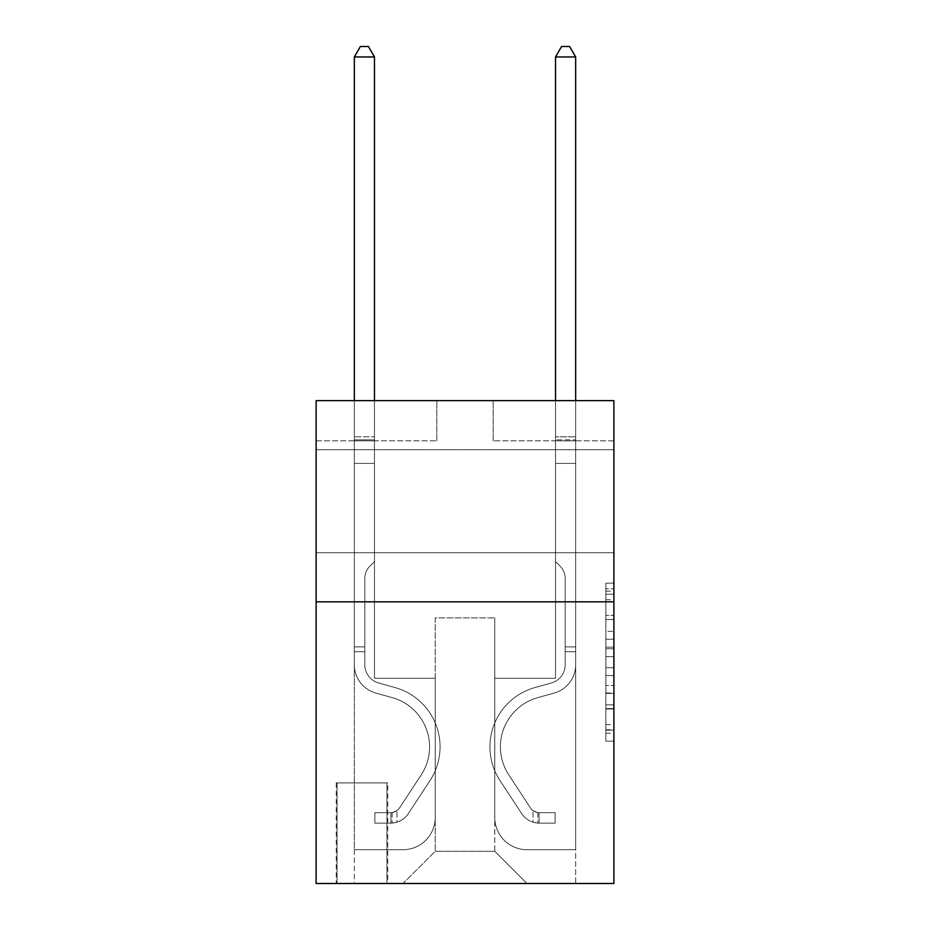 <?xml version="1.0" encoding="UTF-8"?>
<svg xmlns="http://www.w3.org/2000/svg" width="930" height="930" viewBox="0 0 930 930"><rect width="100%" height="100%" fill="white"/><g stroke="black" fill="none" stroke-linecap="round" stroke-linejoin="round"><path stroke-width="0.7" stroke-dasharray="4.65 3.49" d="M605.837 631.365L605.837 656.65L613.893 656.65L613.893 733.27L613.893 591.085L613.893 656.65L605.837 656.65L605.837 588.713L605.837 741.175L605.837 583.18L605.837 730.12L613.893 730.12L605.837 730.12L613.893 730.12L605.837 730.12L605.837 704.835L605.837 741.175L613.893 741.175L613.893 583.18L613.893 729.725L613.893 667.705L605.837 667.705L613.893 667.705L613.893 704.835L613.893 594.235L605.837 594.235L613.893 594.235L613.893 741.175L613.893 591.085L613.893 741.175L605.837 741.175L605.837 583.18L613.893 583.18L613.893 591.085L613.893 583.18L613.893 591.085L613.893 583.18L613.893 588.713L613.893 583.18L605.837 583.18L605.837 594.235L613.893 594.235L605.837 594.235L605.837 631.365L613.893 631.365M613.893 501.212L613.893 552.722L613.893 501.212M316.107 501.212L316.107 552.722L316.107 501.212M387.74 782.897L336.23 782.897L387.74 782.897L387.74 883.5L336.23 883.5L387.74 883.5M336.23 782.897L336.23 883.5M613.893 647.164L613.893 639.27L613.893 647.164L605.837 647.164L605.837 615.369L605.837 708.986L605.837 685.48L613.893 685.48L605.837 685.48L605.837 741.175L613.893 741.175L605.837 741.175L613.893 741.175L605.837 741.175L605.837 583.18L613.893 583.18L605.837 583.18L613.893 583.18L605.837 583.18L605.837 647.164L613.893 647.164M613.893 601.815L613.893 883.5L316.107 883.5L316.107 601.815L613.893 601.815L613.893 400.621L493.167 400.621L613.893 400.621L613.893 440.855L613.893 400.621L316.107 400.621L436.833 400.621L316.107 400.621L316.107 601.815L613.893 601.815L316.107 601.815M613.893 440.855L493.167 440.855L613.893 440.855M555.536 440.855L575.658 440.855L555.536 440.855L575.658 440.855L555.536 440.855L575.658 440.855L555.536 440.855L575.658 440.855L555.536 440.855L575.658 440.855L555.536 440.855L555.536 678.272L494.783 678.272L494.783 851.31L435.217 851.31L494.783 851.31L526.973 883.5L575.658 883.5L575.658 440.855L575.658 883.5L403.027 883.5L526.973 883.5L494.783 851.31L526.973 883.5L494.783 851.31L494.783 617.915L494.783 817.505A32.19 32.19 0 0 0 526.973 849.695L575.658 849.695L575.658 440.855L575.658 849.695L575.658 440.855L575.658 849.695L575.658 440.855L575.658 849.695L526.973 849.695A32.19 32.19 0 0 1 494.783 817.505A32.19 32.19 0 0 0 526.973 849.695A32.19 32.19 0 0 1 494.783 817.505A32.19 32.19 0 0 0 526.973 849.695A32.19 32.19 0 0 1 494.783 817.505A32.19 32.19 0 0 0 526.973 849.695A32.19 32.19 0 0 1 494.783 817.505L494.783 678.272L494.783 817.505L494.783 678.272L494.783 817.505L494.783 678.272L494.783 817.505L494.783 678.272L555.536 678.272L494.783 678.272L555.536 678.272L494.783 678.272L555.536 678.272L494.783 678.272L555.536 678.272L494.783 678.272L555.536 678.272L555.536 440.855M316.107 440.855L436.833 440.855L316.107 440.855L316.107 400.621L316.107 440.855M354.342 440.855L374.465 440.855L354.342 440.855L374.465 440.855L354.342 440.855L374.465 440.855L354.342 440.855L374.465 440.855L354.342 440.855L374.465 440.855L354.342 440.855L354.342 883.5L403.027 883.5L435.217 851.31L435.217 678.272L374.465 678.272L374.465 440.855L374.465 678.272L374.465 440.855L374.465 678.272L374.465 440.855L374.465 678.272L374.465 440.855L374.465 678.272L374.465 440.855L374.465 678.272L435.217 678.272L374.465 678.272L435.217 678.272L374.465 678.272L435.217 678.272L374.465 678.272L435.217 678.272L374.465 678.272L435.217 678.272L435.217 851.31L403.027 883.5L435.217 851.31L403.027 883.5L354.342 883.5L354.342 440.855L354.342 849.695L403.027 849.695A32.19 32.19 0 0 0 435.217 817.505L435.217 678.272L435.217 817.505A32.19 32.19 0 0 1 403.027 849.695A32.19 32.19 0 0 0 435.217 817.505A32.19 32.19 0 0 1 403.027 849.695A32.19 32.19 0 0 0 435.217 817.505A32.19 32.19 0 0 1 403.027 849.695A32.19 32.19 0 0 0 435.217 817.505A32.19 32.19 0 0 1 403.027 849.695L354.342 849.695L403.027 849.695L354.342 849.695L403.027 849.695L354.342 849.695L403.027 849.695L354.342 849.695L354.342 440.855M337.032 883.5L386.938 883.5L337.032 883.5L337.032 782.897L386.938 782.897L386.938 883.5L386.938 782.897L337.032 782.897L337.032 883.5M435.217 617.915L435.217 851.31L435.217 617.915L494.783 617.915L435.217 617.915M493.167 440.855L493.167 400.621L493.167 440.855M436.833 440.855L436.833 400.621L436.833 440.855M605.837 656.65L613.893 656.65L605.837 656.65M605.837 588.713L605.837 583.18L605.837 588.713L613.893 588.713L605.837 588.713M605.837 708.59L605.837 675.61L605.837 708.59L613.893 708.59L605.837 708.59M605.837 675.61L605.837 667.705L613.893 667.705L605.837 667.705L605.837 675.61L613.893 675.61L605.837 675.61M605.837 615.369L605.837 594.235L605.837 615.369L613.893 615.369L605.837 615.369M605.837 583.18L613.893 583.18L605.837 583.18L605.837 591.085L605.837 583.18L613.893 583.18M605.837 741.175L613.893 741.175L605.837 741.175L605.837 733.27L605.837 741.175M364.804 646.885L364.804 651.721L354.342 651.721L354.342 646.885L354.342 664.764L354.342 56.963L354.342 463.396L354.342 56.963L374.465 56.963L374.465 436.833L374.465 56.963L354.342 56.963L360.375 46.5L368.42 46.5L360.375 46.5L354.342 56.963L354.342 463.396L354.342 56.963L374.465 56.963L368.42 46.5L374.465 56.963L374.465 463.396L354.342 463.396L374.465 463.396L374.465 561.581L369.919 566.114A17.484 17.484 0 0 0 364.804 578.483A17.484 17.484 0 0 1 369.919 566.114L374.465 561.581L374.465 56.963L354.342 56.963L360.375 46.5L368.42 46.5L360.375 46.5L354.342 56.963L354.342 664.764A29.376 29.376 0 0 0 375.825 693.059A29.376 29.376 0 0 1 354.342 664.764L354.342 463.396L374.465 463.396L374.465 561.581L369.919 566.114A17.484 17.484 0 0 0 364.804 578.483A17.484 17.484 0 0 1 369.919 566.114L374.465 561.581L374.465 463.396L354.342 463.396L354.342 664.764A29.376 29.376 0 0 0 375.825 693.059A29.376 29.376 0 0 1 354.342 664.764L354.342 463.396L374.465 463.396L374.465 439.832L374.465 561.581L369.919 566.114A17.484 17.484 0 0 0 364.804 578.483A17.484 17.484 0 0 1 369.919 566.114L374.465 561.581L374.465 463.396L354.342 463.396L354.342 664.764A29.376 29.376 0 0 0 375.825 693.059A29.376 29.376 0 0 1 354.342 664.764L354.342 463.396L374.465 463.396L374.465 436.833L374.465 561.581L369.919 566.114A17.484 17.484 0 0 0 364.804 578.483A17.484 17.484 0 0 1 369.919 566.114L374.465 561.581L374.465 463.396L354.342 463.396L354.342 664.764A29.376 29.376 0 0 0 375.825 693.059L392.204 697.628L375.825 693.059A29.376 29.376 0 0 1 354.342 664.764L354.342 463.396L374.465 463.396L374.465 56.963L368.42 46.5L374.465 56.963L374.465 561.581L369.919 566.114A17.484 17.484 0 0 0 364.804 578.483A17.484 17.484 0 0 1 369.919 566.114L374.465 561.581L374.465 463.396L354.342 463.396L354.342 664.764L354.342 651.721L364.804 651.721L364.804 646.885L354.342 646.885L364.804 646.885L364.804 664.764L364.804 578.483L364.804 664.764A18.914 18.914 0 0 0 378.638 682.98A18.914 18.914 0 0 1 364.804 664.764L364.804 578.483L364.804 664.764L364.804 646.885L354.342 646.885L364.804 646.885L364.804 664.764A18.914 18.914 0 0 0 378.638 682.98A18.914 18.914 0 0 1 364.804 664.764L364.804 578.483L364.804 664.764A18.914 18.914 0 0 0 378.638 682.98A18.914 18.914 0 0 1 364.804 664.764L364.804 578.483L364.804 664.764L364.804 646.885L354.342 646.885M390.96 823.131A21.332 21.332 0 0 0 408.386 813.506L429.962 780.63A61.566 61.566 0 0 0 395.018 687.549L378.638 682.98A18.914 18.914 0 0 1 364.804 664.764A18.914 18.914 0 0 0 378.638 682.98A18.914 18.914 0 0 1 364.804 664.764L364.804 578.483L364.804 664.764A18.914 18.914 0 0 0 378.638 682.98A18.914 18.914 0 0 1 364.804 664.764A18.914 18.914 0 0 0 378.638 682.98L395.018 687.549L378.638 682.98A18.914 18.914 0 0 1 364.804 664.764A18.914 18.914 0 0 0 378.638 682.98L395.018 687.549A61.566 61.566 0 0 1 429.962 780.63A61.566 61.566 0 0 0 395.018 687.549L378.638 682.98A18.914 18.914 0 0 1 364.804 664.764A18.914 18.914 0 0 0 378.638 682.98A18.914 18.914 0 0 1 364.804 664.764A18.914 18.914 0 0 0 378.638 682.98L395.018 687.549L378.638 682.98A18.914 18.914 0 0 1 364.804 664.764A18.914 18.914 0 0 0 378.638 682.98L395.018 687.549A61.566 61.566 0 0 1 429.962 780.63A61.566 61.566 0 0 0 395.018 687.549L378.638 682.98L395.018 687.549A61.566 61.566 0 0 1 429.962 780.63L408.386 813.506L429.962 780.63A61.566 61.566 0 0 0 395.018 687.549L378.638 682.98L395.018 687.549A61.566 61.566 0 0 1 429.962 780.63A61.566 61.566 0 0 0 395.018 687.549L378.638 682.98L395.018 687.549A61.566 61.566 0 0 1 429.962 780.63A61.566 61.566 0 0 0 395.018 687.549A61.566 61.566 0 0 1 429.962 780.63L408.386 813.506L429.962 780.63A61.566 61.566 0 0 0 395.018 687.549A61.566 61.566 0 0 1 429.962 780.63L408.386 813.506A21.332 21.332 0 0 1 396.994 822.143A21.332 21.332 0 0 0 408.386 813.506L429.962 780.63A61.566 61.566 0 0 0 395.018 687.549A61.566 61.566 0 0 1 429.962 780.63A61.566 61.566 0 0 0 395.018 687.549A61.566 61.566 0 0 1 429.962 780.63L408.386 813.506L429.962 780.63A61.566 61.566 0 0 0 395.018 687.549A61.566 61.566 0 0 1 429.962 780.63L408.386 813.506A21.332 21.332 0 0 1 396.994 822.143C390.798 823.457 390.798 823.457 396.994 822.143C390.798 823.457 390.798 823.457 396.994 822.143A21.332 21.332 0 0 0 408.386 813.506L429.962 780.63L408.386 813.506A21.332 21.332 0 0 1 396.994 822.143C390.798 823.457 390.798 823.457 396.994 822.143C390.798 823.457 390.798 823.457 396.994 822.143A21.332 21.332 0 0 0 408.386 813.506L429.962 780.63L408.386 813.506A21.332 21.332 0 0 1 396.994 822.143C390.798 823.457 390.798 823.457 396.994 822.143C390.798 823.457 390.798 823.457 396.994 822.143A21.332 21.332 0 0 0 408.386 813.506L429.962 780.63L408.386 813.506A21.332 21.332 0 0 1 396.994 822.143C390.798 823.457 390.798 823.457 396.994 822.143C390.798 823.457 390.798 823.457 396.994 822.143A21.332 21.332 0 0 0 408.386 813.506A21.332 21.332 0 0 1 390.96 823.131L390.96 812.669A10.869 10.869 0 0 0 399.644 807.775L421.209 774.888A51.104 51.104 0 0 0 392.204 697.628L375.825 693.059A29.376 29.376 0 0 1 354.342 664.764A29.376 29.376 0 0 0 375.825 693.059A29.376 29.376 0 0 1 354.342 664.764A29.376 29.376 0 0 0 375.825 693.059L392.204 697.628A51.104 51.104 0 0 1 421.209 774.888A51.104 51.104 0 0 0 392.204 697.628L375.825 693.059A29.376 29.376 0 0 1 354.342 664.764A29.376 29.376 0 0 0 375.825 693.059L392.204 697.628L375.825 693.059A29.376 29.376 0 0 1 354.342 664.764A29.376 29.376 0 0 0 375.825 693.059A29.376 29.376 0 0 1 354.342 664.764A29.376 29.376 0 0 0 375.825 693.059L392.204 697.628L375.825 693.059A29.376 29.376 0 0 1 354.342 664.764A29.376 29.376 0 0 0 375.825 693.059L392.204 697.628A51.104 51.104 0 0 1 421.209 774.888A51.104 51.104 0 0 0 392.204 697.628L375.825 693.059L392.204 697.628A51.104 51.104 0 0 1 421.209 774.888L399.644 807.775L421.209 774.888A51.104 51.104 0 0 0 392.204 697.628L375.825 693.059L392.204 697.628A51.104 51.104 0 0 1 421.209 774.888A51.104 51.104 0 0 0 392.204 697.628L375.825 693.059L392.204 697.628A51.104 51.104 0 0 1 421.209 774.888A51.104 51.104 0 0 0 392.204 697.628A51.104 51.104 0 0 1 421.209 774.888L399.644 807.775L421.209 774.888A51.104 51.104 0 0 0 392.204 697.628A51.104 51.104 0 0 1 421.209 774.888L399.644 807.775A10.869 10.869 0 0 1 396.994 810.565C390.902 813.366 390.902 813.366 396.994 810.565C390.902 813.366 390.902 813.366 396.994 810.565A10.869 10.869 0 0 0 399.644 807.775L421.209 774.888A51.104 51.104 0 0 0 392.204 697.628A51.104 51.104 0 0 1 421.209 774.888A51.104 51.104 0 0 0 392.204 697.628A51.104 51.104 0 0 1 421.209 774.888L399.644 807.775L421.209 774.888A51.104 51.104 0 0 0 392.204 697.628A51.104 51.104 0 0 1 421.209 774.888L399.644 807.775A10.869 10.869 0 0 1 396.994 810.565C390.902 813.366 390.902 813.366 396.994 810.565C390.902 813.366 390.902 813.366 396.994 810.565A10.869 10.869 0 0 0 399.644 807.775L421.209 774.888L399.644 807.775A10.869 10.869 0 0 1 396.994 810.565C390.902 813.366 390.902 813.366 396.994 810.565C390.902 813.366 390.902 813.366 396.994 810.565A10.869 10.869 0 0 0 399.644 807.775L421.209 774.888L399.644 807.775A10.869 10.869 0 0 1 396.994 810.565C390.902 813.366 390.902 813.366 396.994 810.565C390.902 813.366 390.902 813.366 396.994 810.565A10.869 10.869 0 0 0 399.644 807.775L421.209 774.888L399.644 807.775A10.869 10.869 0 0 1 396.994 810.565C390.902 813.366 390.902 813.366 396.994 810.565C390.902 813.366 390.902 813.366 396.994 810.565A10.869 10.869 0 0 0 399.644 807.775A10.869 10.869 0 0 1 390.96 812.669L390.96 823.131L374.86 823.143L390.96 823.131A21.332 21.332 0 0 0 408.386 813.506A21.332 21.332 0 0 1 390.96 823.131L390.96 812.669L374.86 812.681L390.96 812.669A10.869 10.869 0 0 0 399.644 807.775A10.869 10.869 0 0 1 390.96 812.669L390.96 823.131L374.86 823.143L374.86 812.681L374.86 823.143L390.96 823.131A21.332 21.332 0 0 0 408.386 813.506A21.332 21.332 0 0 1 390.96 823.131L390.96 812.669L374.86 812.681L390.96 812.669A10.869 10.869 0 0 0 399.644 807.775A10.869 10.869 0 0 1 390.96 812.669L390.96 823.131L374.86 823.143L374.86 812.681L374.86 823.143L390.96 823.131A21.332 21.332 0 0 0 408.386 813.506A21.332 21.332 0 0 1 390.96 823.131L390.96 812.669L374.86 812.681L390.96 812.669A10.869 10.869 0 0 0 399.644 807.775A10.869 10.869 0 0 1 390.96 812.669L390.96 823.131L374.86 823.143L374.86 812.681L374.86 823.143L390.96 823.131A21.332 21.332 0 0 0 408.386 813.506A21.332 21.332 0 0 1 390.96 823.131L390.96 812.669L374.86 812.681L390.96 812.669A10.869 10.869 0 0 0 399.644 807.775A10.869 10.869 0 0 1 390.96 812.669L390.96 823.131L374.86 823.143L374.86 812.681L374.86 823.143L390.96 823.131M565.196 646.885L565.196 651.721L575.658 651.721L575.658 646.885L575.658 664.764L575.658 56.963L575.658 463.396L575.658 56.963L555.536 56.963L555.536 436.833L555.536 56.963L575.658 56.963L569.625 46.5L561.581 46.5L569.625 46.5L575.658 56.963L575.658 463.396L575.658 56.963L555.536 56.963L561.581 46.5L555.536 56.963L555.536 463.396L575.658 463.396L555.536 463.396L555.536 561.581L560.081 566.114A17.484 17.484 0 0 1 565.196 578.483A17.484 17.484 0 0 0 560.081 566.114L555.536 561.581L555.536 56.963L575.658 56.963L569.625 46.5L561.581 46.5L569.625 46.5L575.658 56.963L575.658 664.764A29.376 29.376 0 0 1 554.175 693.059A29.376 29.376 0 0 0 575.658 664.764L575.658 463.396L555.536 463.396L555.536 561.581L560.081 566.114A17.484 17.484 0 0 1 565.196 578.483A17.484 17.484 0 0 0 560.081 566.114L555.536 561.581L555.536 463.396L575.658 463.396L575.658 664.764A29.376 29.376 0 0 1 554.175 693.059A29.376 29.376 0 0 0 575.658 664.764L575.658 463.396L555.536 463.396L555.536 439.832L555.536 561.581L560.081 566.114A17.484 17.484 0 0 1 565.196 578.483A17.484 17.484 0 0 0 560.081 566.114L555.536 561.581L555.536 463.396L575.658 463.396L575.658 664.764A29.376 29.376 0 0 1 554.175 693.059A29.376 29.376 0 0 0 575.658 664.764L575.658 463.396L555.536 463.396L555.536 436.833L555.536 561.581L560.081 566.114A17.484 17.484 0 0 1 565.196 578.483A17.484 17.484 0 0 0 560.081 566.114L555.536 561.581L555.536 463.396L575.658 463.396L575.658 664.764A29.376 29.376 0 0 1 554.175 693.059L537.796 697.628L554.175 693.059A29.376 29.376 0 0 0 575.658 664.764L575.658 463.396L555.536 463.396L555.536 56.963L561.581 46.5L555.536 56.963L555.536 561.581L560.081 566.114A17.484 17.484 0 0 1 565.196 578.483A17.484 17.484 0 0 0 560.081 566.114L555.536 561.581L555.536 463.396L575.658 463.396L575.658 664.764L575.658 651.721L565.196 651.721L565.196 646.885L575.658 646.885L565.196 646.885L565.196 664.764L565.196 578.483L565.196 664.764A18.914 18.914 0 0 1 551.362 682.98A18.914 18.914 0 0 0 565.196 664.764L565.196 578.483L565.196 664.764L565.196 646.885L575.658 646.885L565.196 646.885L565.196 664.764A18.914 18.914 0 0 1 551.362 682.98A18.914 18.914 0 0 0 565.196 664.764L565.196 578.483L565.196 664.764A18.914 18.914 0 0 1 551.362 682.98A18.914 18.914 0 0 0 565.196 664.764L565.196 578.483L565.196 664.764L565.196 646.885L575.658 646.885M539.04 823.131A21.332 21.332 0 0 1 521.614 813.506L500.038 780.63A61.566 61.566 0 0 1 534.983 687.549L551.362 682.98A18.914 18.914 0 0 0 565.196 664.764A18.914 18.914 0 0 1 551.362 682.98A18.914 18.914 0 0 0 565.196 664.764L565.196 578.483L565.196 664.764A18.914 18.914 0 0 1 551.362 682.98A18.914 18.914 0 0 0 565.196 664.764A18.914 18.914 0 0 1 551.362 682.98L534.983 687.549L551.362 682.98A18.914 18.914 0 0 0 565.196 664.764A18.914 18.914 0 0 1 551.362 682.98L534.983 687.549A61.566 61.566 0 0 0 500.038 780.63A61.566 61.566 0 0 1 534.983 687.549L551.362 682.98A18.914 18.914 0 0 0 565.196 664.764A18.914 18.914 0 0 1 551.362 682.98A18.914 18.914 0 0 0 565.196 664.764A18.914 18.914 0 0 1 551.362 682.98L534.983 687.549L551.362 682.98A18.914 18.914 0 0 0 565.196 664.764A18.914 18.914 0 0 1 551.362 682.98L534.983 687.549A61.566 61.566 0 0 0 500.038 780.63A61.566 61.566 0 0 1 534.983 687.549L551.362 682.98L534.983 687.549A61.566 61.566 0 0 0 500.038 780.63L521.614 813.506L500.038 780.63A61.566 61.566 0 0 1 534.983 687.549L551.362 682.98L534.983 687.549A61.566 61.566 0 0 0 500.038 780.63A61.566 61.566 0 0 1 534.983 687.549L551.362 682.98L534.983 687.549A61.566 61.566 0 0 0 500.038 780.63A61.566 61.566 0 0 1 534.983 687.549A61.566 61.566 0 0 0 500.038 780.63L521.614 813.506L500.038 780.63A61.566 61.566 0 0 1 534.983 687.549A61.566 61.566 0 0 0 500.038 780.63L521.614 813.506A21.332 21.332 0 0 0 533.006 822.143A21.332 21.332 0 0 1 521.614 813.506L500.038 780.63A61.566 61.566 0 0 1 534.983 687.549A61.566 61.566 0 0 0 500.038 780.63A61.566 61.566 0 0 1 534.983 687.549A61.566 61.566 0 0 0 500.038 780.63L521.614 813.506L500.038 780.63A61.566 61.566 0 0 1 534.983 687.549A61.566 61.566 0 0 0 500.038 780.63L521.614 813.506A21.332 21.332 0 0 0 533.006 822.143C539.202 823.457 539.202 823.457 533.006 822.143C539.202 823.457 539.202 823.457 533.006 822.143A21.332 21.332 0 0 1 521.614 813.506L500.038 780.63L521.614 813.506A21.332 21.332 0 0 0 533.006 822.143C539.202 823.457 539.202 823.457 533.006 822.143C539.202 823.457 539.202 823.457 533.006 822.143A21.332 21.332 0 0 1 521.614 813.506L500.038 780.63L521.614 813.506A21.332 21.332 0 0 0 533.006 822.143C539.202 823.457 539.202 823.457 533.006 822.143C539.202 823.457 539.202 823.457 533.006 822.143A21.332 21.332 0 0 1 521.614 813.506L500.038 780.63L521.614 813.506A21.332 21.332 0 0 0 533.006 822.143C539.202 823.457 539.202 823.457 533.006 822.143C539.202 823.457 539.202 823.457 533.006 822.143A21.332 21.332 0 0 1 521.614 813.506A21.332 21.332 0 0 0 539.04 823.131L539.04 812.669A10.869 10.869 0 0 1 530.356 807.775L508.791 774.888A51.104 51.104 0 0 1 537.796 697.628L554.175 693.059A29.376 29.376 0 0 0 575.658 664.764A29.376 29.376 0 0 1 554.175 693.059A29.376 29.376 0 0 0 575.658 664.764A29.376 29.376 0 0 1 554.175 693.059L537.796 697.628A51.104 51.104 0 0 0 508.791 774.888A51.104 51.104 0 0 1 537.796 697.628L554.175 693.059A29.376 29.376 0 0 0 575.658 664.764A29.376 29.376 0 0 1 554.175 693.059L537.796 697.628L554.175 693.059A29.376 29.376 0 0 0 575.658 664.764A29.376 29.376 0 0 1 554.175 693.059A29.376 29.376 0 0 0 575.658 664.764A29.376 29.376 0 0 1 554.175 693.059L537.796 697.628L554.175 693.059A29.376 29.376 0 0 0 575.658 664.764A29.376 29.376 0 0 1 554.175 693.059L537.796 697.628A51.104 51.104 0 0 0 508.791 774.888A51.104 51.104 0 0 1 537.796 697.628L554.175 693.059L537.796 697.628A51.104 51.104 0 0 0 508.791 774.888L530.356 807.775L508.791 774.888A51.104 51.104 0 0 1 537.796 697.628L554.175 693.059L537.796 697.628A51.104 51.104 0 0 0 508.791 774.888A51.104 51.104 0 0 1 537.796 697.628L554.175 693.059L537.796 697.628A51.104 51.104 0 0 0 508.791 774.888A51.104 51.104 0 0 1 537.796 697.628A51.104 51.104 0 0 0 508.791 774.888L530.356 807.775L508.791 774.888A51.104 51.104 0 0 1 537.796 697.628A51.104 51.104 0 0 0 508.791 774.888L530.356 807.775A10.869 10.869 0 0 0 533.006 810.565C539.098 813.366 539.098 813.366 533.006 810.565C539.098 813.366 539.098 813.366 533.006 810.565A10.869 10.869 0 0 1 530.356 807.775L508.791 774.888A51.104 51.104 0 0 1 537.796 697.628A51.104 51.104 0 0 0 508.791 774.888A51.104 51.104 0 0 1 537.796 697.628A51.104 51.104 0 0 0 508.791 774.888L530.356 807.775L508.791 774.888A51.104 51.104 0 0 1 537.796 697.628A51.104 51.104 0 0 0 508.791 774.888L530.356 807.775A10.869 10.869 0 0 0 533.006 810.565C539.098 813.366 539.098 813.366 533.006 810.565C539.098 813.366 539.098 813.366 533.006 810.565A10.869 10.869 0 0 1 530.356 807.775L508.791 774.888L530.356 807.775A10.869 10.869 0 0 0 533.006 810.565C539.098 813.366 539.098 813.366 533.006 810.565C539.098 813.366 539.098 813.366 533.006 810.565A10.869 10.869 0 0 1 530.356 807.775L508.791 774.888L530.356 807.775A10.869 10.869 0 0 0 533.006 810.565C539.098 813.366 539.098 813.366 533.006 810.565C539.098 813.366 539.098 813.366 533.006 810.565A10.869 10.869 0 0 1 530.356 807.775L508.791 774.888L530.356 807.775A10.869 10.869 0 0 0 533.006 810.565C539.098 813.366 539.098 813.366 533.006 810.565C539.098 813.366 539.098 813.366 533.006 810.565A10.869 10.869 0 0 1 530.356 807.775A10.869 10.869 0 0 0 539.04 812.669L539.04 823.131L555.14 823.143L539.04 823.131A21.332 21.332 0 0 1 521.614 813.506A21.332 21.332 0 0 0 539.04 823.131L539.04 812.669L555.14 812.681L539.04 812.669A10.869 10.869 0 0 1 530.356 807.775A10.869 10.869 0 0 0 539.04 812.669L539.04 823.131L555.14 823.143L555.14 812.681L555.14 823.143L539.04 823.131A21.332 21.332 0 0 1 521.614 813.506A21.332 21.332 0 0 0 539.04 823.131L539.04 812.669L555.14 812.681L539.04 812.669A10.869 10.869 0 0 1 530.356 807.775A10.869 10.869 0 0 0 539.04 812.669L539.04 823.131L555.14 823.143L555.14 812.681L555.14 823.143L539.04 823.131A21.332 21.332 0 0 1 521.614 813.506A21.332 21.332 0 0 0 539.04 823.131L539.04 812.669L555.14 812.681L539.04 812.669A10.869 10.869 0 0 1 530.356 807.775A10.869 10.869 0 0 0 539.04 812.669L539.04 823.131L555.14 823.143L555.14 812.681L555.14 823.143L539.04 823.131A21.332 21.332 0 0 1 521.614 813.506A21.332 21.332 0 0 0 539.04 823.131L539.04 812.669L555.14 812.681L539.04 812.669A10.869 10.869 0 0 1 530.356 807.775A10.869 10.869 0 0 0 539.04 812.669L539.04 823.131L555.14 823.143L555.14 812.681L555.14 823.143L539.04 823.131M354.342 400.621L354.342 56.963L374.465 56.963L354.342 56.963L360.375 46.5L368.42 46.5L360.375 46.5L354.342 56.963L354.342 436.833L354.342 56.963L374.465 56.963L368.42 46.5L374.465 56.963L374.465 436.833L374.465 56.963L354.342 56.963L360.375 46.5L368.42 46.5L360.375 46.5L354.342 56.963L374.465 56.963L368.42 46.5L374.465 56.963L374.465 400.621M555.536 400.621L555.536 436.833L575.658 436.833L555.536 436.833L575.658 436.833L555.536 436.833L575.658 436.833L555.536 436.833L575.658 436.833L555.536 436.833L575.658 436.833L555.536 436.833L555.536 439.832L555.536 56.963L561.581 46.5L555.536 56.963L575.658 56.963L555.536 56.963L575.658 56.963L569.625 46.5L561.581 46.5L569.625 46.5L575.658 56.963L575.658 436.833L575.658 56.963L555.536 56.963L561.581 46.5L555.536 56.963L555.536 436.833L555.536 56.963L575.658 56.963L569.625 46.5L561.581 46.5L569.625 46.5L575.658 56.963L575.658 400.621M374.86 812.681L390.553 812.681L374.86 812.681L374.86 823.143L374.86 812.681M354.342 436.833L354.342 439.832L354.342 436.833L374.465 436.833L354.342 436.833M396.994 822.143C390.798 823.457 390.798 823.457 396.994 822.143C390.798 823.457 390.798 823.457 396.994 822.143L396.994 810.565L396.994 822.143M374.465 56.963L368.42 46.5L360.375 46.5L354.342 56.963M555.14 812.681L539.447 812.681L555.14 812.681L555.14 823.143L555.14 812.681M533.006 822.143C539.202 823.457 539.202 823.457 533.006 822.143C539.202 823.457 539.202 823.457 533.006 822.143L533.006 810.565L533.006 822.143M555.536 439.832L555.536 463.396L555.536 439.832L575.658 439.832L555.536 439.832M575.658 56.963L569.625 46.5L561.581 46.5L555.536 56.963M605.837 704.835L613.893 704.835L605.837 704.835M605.837 692.99L613.893 692.99M605.837 619.519L613.893 619.519L605.837 619.519M605.837 591.085L613.893 591.085M605.837 733.27L613.893 733.27M605.837 724.586L613.893 724.586M605.837 599.769L613.893 599.769M605.837 648.745L613.893 648.745L605.837 648.745M605.837 693.385L613.893 693.385L605.837 693.385M605.837 708.986L613.893 708.986L605.837 708.986M605.837 639.27L613.893 639.27L605.837 639.27M354.342 439.832L374.465 439.832L354.342 439.832M364.804 651.721L354.342 651.721L364.804 651.721M565.196 651.721L575.658 651.721L565.196 651.721M316.107 449.713L613.893 449.713L316.107 449.713M316.107 552.722L613.893 552.722L316.107 552.722M605.837 729.725L613.893 729.725M605.837 730.12L613.893 730.12M605.837 594.235L613.893 594.235M392.169 812.553L392.169 823.073M537.831 812.553L537.831 823.073"/><path stroke-width="1.4" d="M613.893 601.815L613.893 883.5L316.107 883.5L316.107 400.621L613.893 400.621L613.893 601.815L316.107 601.815M374.465 400.621L374.465 56.963L354.342 56.963L354.342 400.621M354.342 56.963L360.375 46.5L368.42 46.5L374.465 56.963M575.658 400.621L575.658 56.963L555.536 56.963L555.536 400.621M555.536 56.963L561.581 46.5L569.625 46.5L575.658 56.963"/></g></svg>
